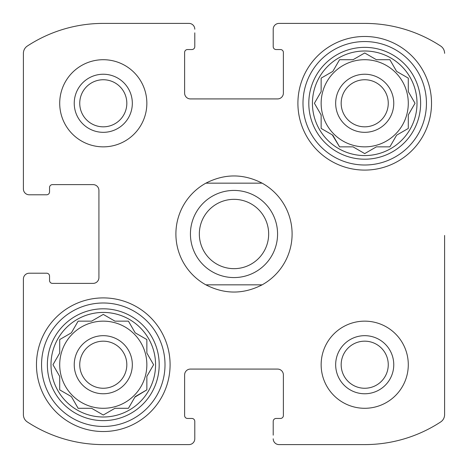 <?xml version="1.0" encoding="UTF-8"?>
<svg xmlns="http://www.w3.org/2000/svg" width="468" height="468" viewBox="0 0 468 468"><rect width="100%" height="100%" fill="white"/><g stroke="black" fill="none" stroke-linecap="round" stroke-linejoin="round"><path stroke-width="0.7" d="M408.289 103.282A43.571 43.571 0 0 0 364.718 59.711A43.571 43.571 0 0 0 321.147 103.282A43.571 43.571 0 0 0 364.718 146.853A43.571 43.571 0 0 0 408.289 103.282M146.853 364.718A43.571 43.571 0 0 0 103.282 321.147A43.571 43.571 0 0 0 59.711 364.718A43.571 43.571 0 0 0 103.282 408.289A43.571 43.571 0 0 0 146.853 364.718M79.741 103.282A23.546 23.546 0 0 1 103.282 79.741A23.546 23.546 0 0 1 126.828 103.282A23.546 23.546 0 0 1 103.282 126.828A23.546 23.546 0 0 1 79.741 103.282M341.172 364.718A23.546 23.546 0 0 1 376.488 344.325A23.546 23.546 0 0 1 376.488 385.105A23.546 23.546 0 0 1 341.172 364.718M27.343 421.966A8.716 8.716 0 0 1 23.4 414.671L23.4 279.027L23.4 414.671A8.716 8.716 0 0 0 27.343 421.966A138.703 138.703 0 0 0 103.282 444.6L188.973 444.6L103.282 444.6M364.718 444.6L279.027 444.6L364.718 444.6A138.703 138.703 0 0 0 440.657 421.966A8.716 8.716 0 0 0 444.6 414.671L444.6 235.451M444.6 308.073L444.6 414.671M279.027 23.4L364.718 23.4L279.027 23.4A5.809 5.809 0 0 0 273.213 29.209L273.213 46.636A2.907 2.907 0 0 0 276.12 49.544L280.478 49.544A2.907 2.907 0 0 1 283.38 52.451L283.38 93.114A5.809 5.809 0 0 1 277.571 98.923L190.429 98.923A5.809 5.809 0 0 1 184.62 93.114L184.62 52.451A2.907 2.907 0 0 1 187.522 49.544L191.88 49.544A2.907 2.907 0 0 0 194.787 46.636L194.787 32.842M103.282 23.4L188.973 23.4L103.282 23.4A138.703 138.703 0 0 0 27.343 46.034A8.716 8.716 0 0 0 23.4 53.329L23.4 188.973L23.4 53.329M23.4 188.973A5.809 5.809 0 0 0 29.209 194.787L46.636 194.787A2.907 2.907 0 0 0 49.544 191.88L49.544 187.522A2.907 2.907 0 0 1 52.451 184.62L93.114 184.62A5.809 5.809 0 0 1 98.923 190.429L98.923 277.571A5.809 5.809 0 0 1 93.114 283.38L52.451 283.38A2.907 2.907 0 0 1 49.544 280.478L49.544 276.12A2.907 2.907 0 0 0 46.636 273.213L29.209 273.213A5.809 5.809 0 0 0 23.4 279.027M188.973 444.6A5.809 5.809 0 0 0 194.787 438.791L194.787 421.364A2.907 2.907 0 0 0 191.88 418.456L187.522 418.456A2.907 2.907 0 0 1 184.62 415.549L184.62 374.886A5.809 5.809 0 0 1 190.429 369.076L277.571 369.076A5.809 5.809 0 0 1 283.38 374.886L283.38 415.549A2.907 2.907 0 0 1 280.478 418.456L276.12 418.456A2.907 2.907 0 0 0 273.213 421.364L273.213 435.158M194.787 435.158L194.787 438.791M273.213 438.791A5.809 5.809 0 0 0 279.027 444.6M444.6 53.329A8.716 8.716 0 0 0 440.657 46.034A138.703 138.703 0 0 0 364.718 23.4M273.213 32.842L273.213 29.209M194.787 29.209A5.809 5.809 0 0 0 188.973 23.4M32.842 194.787L29.209 194.787M29.209 273.213L32.842 273.213M146.853 103.282A43.571 43.571 0 0 0 103.282 59.711A43.571 43.571 0 0 0 59.711 103.282A43.571 43.571 0 0 0 103.282 146.853A43.571 43.571 0 0 0 146.853 103.282M408.289 364.718A43.571 43.571 0 0 0 364.718 321.147A43.571 43.571 0 0 0 321.147 364.718A43.571 43.571 0 0 0 364.718 408.289A43.571 43.571 0 0 0 408.289 364.718M36.469 364.718A66.813 66.813 0 0 1 136.691 306.856A66.813 66.813 0 0 1 136.691 422.575A66.813 66.813 0 0 1 36.469 364.718M297.905 103.282A66.813 66.813 0 0 1 398.122 45.425A66.813 66.813 0 0 1 398.122 161.144A66.813 66.813 0 0 1 297.905 103.282M312.431 103.282A52.287 52.287 0 0 1 390.862 58.003A52.287 52.287 0 0 1 390.862 148.567A52.287 52.287 0 0 1 312.431 103.282M308.798 103.282A55.92 55.92 0 0 1 392.675 54.855A55.92 55.92 0 0 1 392.675 151.708A55.92 55.92 0 0 1 308.798 103.282M353.042 59.711L339.563 59.711L332.818 71.388L321.147 78.127L321.147 91.605L314.402 103.282L321.147 114.958L321.147 128.437L332.818 135.182L339.563 146.853L353.042 146.853L364.718 153.598L376.395 146.853L389.873 146.853L396.612 135.182L408.289 128.437L408.289 114.958L415.028 103.282L408.289 91.605L408.289 78.127L396.612 71.388L389.873 59.711L376.395 59.711L364.718 52.972L353.042 59.711M335.667 103.282A29.051 29.051 0 0 1 379.244 78.127A29.051 29.051 0 0 1 379.244 128.437A29.051 29.051 0 0 1 335.667 103.282M341.172 103.282A23.546 23.546 0 0 1 376.488 82.894A23.546 23.546 0 0 1 376.488 123.675A23.546 23.546 0 0 1 341.172 103.282M302.989 103.282A61.729 61.729 0 0 1 395.583 49.824A61.729 61.729 0 0 1 395.583 156.739A61.729 61.729 0 0 1 302.989 103.282M50.994 364.718A52.287 52.287 0 0 1 129.425 319.433A52.287 52.287 0 0 1 129.425 409.997A52.287 52.287 0 0 1 50.994 364.718M47.367 364.718A55.92 55.92 0 0 1 131.239 316.292A55.92 55.92 0 0 1 131.239 413.145A55.92 55.92 0 0 1 47.367 364.718M91.605 321.147L78.127 321.147L71.388 332.818L59.711 339.563L59.711 353.042L52.972 364.718L59.711 376.395L59.711 389.873L71.388 396.612L78.127 408.289L91.605 408.289L103.282 415.028L114.958 408.289L128.437 408.289L135.182 396.612L146.853 389.873L146.853 376.395L153.598 364.718L146.853 353.042L146.853 339.563L135.182 332.818L128.437 321.147L114.958 321.147L103.282 314.402L91.605 321.147M74.236 364.718A29.051 29.051 0 0 1 117.807 339.563A29.051 29.051 0 0 1 117.807 389.873A29.051 29.051 0 0 1 74.236 364.718M79.741 364.718A23.546 23.546 0 0 1 115.052 344.325A23.546 23.546 0 0 1 115.052 385.105A23.546 23.546 0 0 1 79.741 364.718M41.553 364.718A61.729 61.729 0 0 1 134.146 311.261A61.729 61.729 0 0 1 134.146 418.176A61.729 61.729 0 0 1 41.553 364.718M335.667 364.718A29.051 29.051 0 0 1 379.244 339.563A29.051 29.051 0 0 1 379.244 389.873A29.051 29.051 0 0 1 335.667 364.718M103.282 74.236A29.051 29.051 0 0 1 128.437 117.807A29.051 29.051 0 0 1 78.127 117.807A29.051 29.051 0 0 1 103.282 74.236M53.27 364.198L52.972 364.718L53.27 365.233M59.711 389.873L60.226 390.172M71.388 396.612L78.127 408.289M102.767 414.73L103.282 415.028L103.797 414.73M134.883 397.127L146.853 389.873M146.853 376.395L147.151 375.88M153.598 364.718L153.299 364.203M128.735 321.662L128.437 321.147M114.958 321.147L114.444 320.849M78.127 321.147L77.828 321.662M320.849 114.444L321.147 115.555M332.303 134.883L339.563 146.853M352.445 146.853L353.042 146.853M364.198 153.299L364.718 153.598L365.233 153.299M376.395 146.853L376.986 146.853M389.873 146.853L390.172 146.338M396.612 135.182L397.127 134.883M414.73 103.802L415.028 103.282L414.73 102.767M408.289 78.127L407.774 77.828M396.612 71.388L389.873 59.711M376.395 59.711L364.718 52.972L364.203 53.27M339.563 59.711L339.265 60.226M332.818 71.388L332.303 71.686M205.873 284.836A58.096 58.096 0 0 1 205.873 183.163L262.127 183.163A58.096 58.096 0 0 1 262.127 284.836L205.873 284.836C224.622 294.448 243.378 294.448 262.127 284.836M262.127 183.163C243.378 173.552 224.622 173.552 205.873 183.163M268.661 234A34.661 34.661 0 0 1 216.666 264.016A34.661 34.661 0 0 1 216.666 203.984A34.661 34.661 0 0 1 268.661 234M277.571 234A43.571 43.571 0 0 1 212.215 271.732A43.571 43.571 0 0 1 212.215 196.267A43.571 43.571 0 0 1 277.571 234"/></g></svg>
